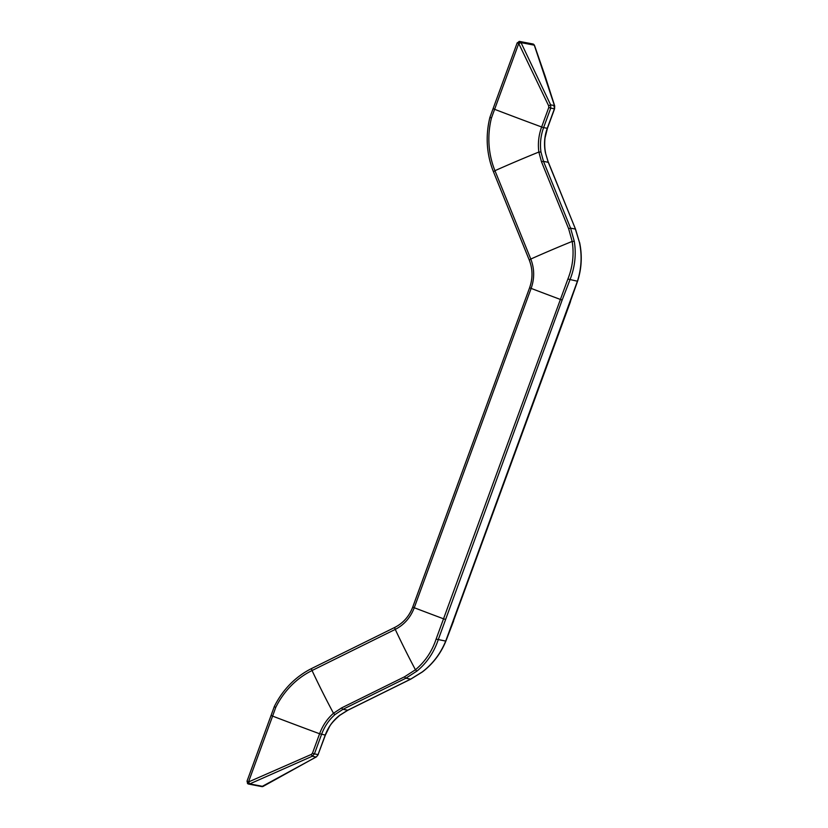<?xml version="1.0" encoding="UTF-8"?>
<svg xmlns="http://www.w3.org/2000/svg" width="828" height="828" viewBox="0 0 828 828"><rect width="100%" height="100%" fill="white"/><g stroke="black" fill="none" stroke-linecap="round" stroke-linejoin="round"><path stroke-width="1.24" d="M553.994 106.864L554.45 105.58L550.61 104.845L548.664 105.839L548.778 107.485L550.744 108.106L550.61 104.845L521.029 42.621A2.132 1.966 -79.2 0 0 519.622 41.441L532.88 43.977A2.132 1.966 100.8 0 1 534.298 45.178L534.484 45.706M554.45 105.601L534.288 45.157M532.88 43.977L534.505 45.416L545.228 76.404L554.688 105.912L554.574 108.82L553.942 108.478M274.285 706.605L275.724 707.464L272.609 716.106L271.087 715.402L274.285 706.605A83.121 76.849 100.8 0 1 311.752 668.455L394.966 627.324C403.339 622.987 409.28 616.218 412.768 607.017L414.259 607.742C410.533 617.553 404.199 624.778 395.256 629.404L312.042 670.535A292.315 91.246 63.7 0 0 333.487 713.27L341.674 707.868L404.592 676.766L415.428 669.759C425.085 661.707 431.978 651.491 436.108 639.112L567.884 279.036C572.759 266.792 574.197 254.248 572.179 241.414L568.598 228.621L541.502 161.802L538.862 152.041C537.734 143.596 538.655 135.243 541.636 126.984L548.778 107.485M548.674 105.86L518.742 43.491M518.742 43.501L491.459 117.959L489.886 117.39L517.221 42.797L518.742 43.501L521.029 42.632L520.16 43.015L518.794 41.917L519.187 41.41A2.132 1.966 -79.2 0 1 519.622 41.441L517.386 42.797M417.074 670.99A2.132 0.693 50.6 0 1 415.428 669.759A292.315 91.246 63.7 0 1 395.256 629.404A2.132 0.662 63.7 0 1 394.966 627.324L394.966 627.324C403.288 623.029 409.208 616.26 412.737 607.038L529.641 287.668C532.911 278.384 532.797 269.224 529.32 260.178L530.789 259.04C534.505 268.696 534.619 278.477 531.131 288.392A292.315 19.344 20.1 0 0 560.07 299.332L562.171 300.015L438.271 639.62C434.038 652.288 426.969 662.752 417.074 670.99L405.875 678.215L342.958 709.317L335.143 714.471C329.068 719.718 324.545 726.363 321.554 734.374L314.423 753.884L312.456 753.252L311.318 754.432L312.228 756.264L314.423 753.884L318.087 754.587L316.658 756.616M311.328 754.432L248.503 781.953L247.199 781.384L247.613 783.536A2.132 1.966 -79.2 0 0 249.766 783.899L248.514 781.942L272.609 716.106A292.315 19.344 20.1 0 0 319.598 733.753L325.383 735.088L318.087 754.587L325.228 735.078C328.23 727.067 333.032 720.484 339.635 715.33L347.739 710.227L410.657 679.136L422.208 671.974C432.723 663.942 440.568 653.634 445.723 641.048L577.375 281.313C581.504 268.5 582.188 255.51 579.434 242.345L575.367 229.066L570.585 228.155L574.29 241.362C576.371 254.496 574.911 267.34 569.923 279.885L562.171 300.015M493.291 108.644L494.658 109.337A292.315 19.344 20.1 0 0 541.636 126.984L543.603 127.615C540.705 135.668 539.825 143.813 540.963 152.031L543.478 161.346L570.585 228.155L568.598 228.621M579.434 242.345L575.522 229.17L548.26 162.257L545.455 152.89C543.779 144.569 544.389 136.372 547.267 128.319L554.408 108.81L550.744 108.106L543.603 127.615L547.432 128.319L554.574 108.82L554.688 105.912M312.456 753.252L319.598 733.753C322.651 725.525 327.277 718.704 333.487 713.27A2.132 0.693 49.5 0 0 335.143 714.471M247.613 783.536L249.29 783.195L249.766 783.899L312.249 756.254M263.014 786.445L316.079 756.989M263.49 786.186L263.035 786.434A2.132 1.966 100.8 0 1 261.845 786.6L248.586 784.064A2.132 1.966 -79.2 0 0 248.597 784.064L247.51 783.495L247.199 781.384M517.428 42.942L519.187 41.41M318.252 754.587L316.389 756.885L261.845 786.6M394.966 627.324L311.752 668.444A2.132 0.662 63.7 0 0 312.042 670.535A80.689 74.603 -79.2 0 0 275.724 707.464M529.289 260.096L493.467 171.789L494.958 170.692A292.315 63.891 -22.1 0 1 538.862 152.041L540.963 152.031M412.768 607.017L529.62 287.709M489.886 117.39C485.343 136.134 486.543 154.267 493.467 171.789L529.299 260.147C532.777 269.162 532.88 278.343 529.609 287.689L531.131 288.392L414.259 607.742A292.315 19.344 20.1 0 0 443.208 618.682L445.298 619.365M493.457 171.748A83.121 76.849 100.8 0 1 489.907 117.41M491.459 117.959A80.689 74.603 -79.2 0 0 494.958 170.692L530.789 259.04A292.315 63.891 -22.1 0 1 572.179 241.414L574.29 241.362M534.298 45.178L521.029 42.632M570.337 301.578L577.561 281.251L567.884 279.036M575.522 229.17L548.426 162.36L543.478 161.346L541.502 161.802M422.208 671.974L422.352 671.974C432.899 663.911 440.734 653.634 445.868 641.12L436.108 639.112M312.228 756.264L316.058 756.999M249.766 783.899L263.035 786.434M341.674 707.868A2.132 0.662 63.7 0 0 342.958 709.317L347.739 710.227A2.132 0.662 63.7 0 0 347.895 710.217L410.823 679.115A2.132 0.662 63.7 0 1 410.657 679.136L405.875 678.215A2.132 0.662 63.7 0 1 404.592 676.766M325.383 735.088L329.513 726.663C331.024 723.765 334.45 719.987 339.78 715.33L347.895 710.217A2.132 0.662 63.7 0 0 348.008 710.093M453.475 620.928L570.502 301.578M545.455 152.89L548.374 162.536M547.432 128.319L545.135 137.52C544.793 138.866 544.193 146.753 545.6 152.921L545.476 153.004M410.823 679.115L422.352 671.974M445.868 641.12L453.64 620.928M577.561 281.251C581.67 268.52 582.343 255.562 579.579 242.387M271.077 715.402L246.992 781.239M274.254 706.626C282.845 689.476 295.348 676.755 311.752 668.444"/></g></svg>
